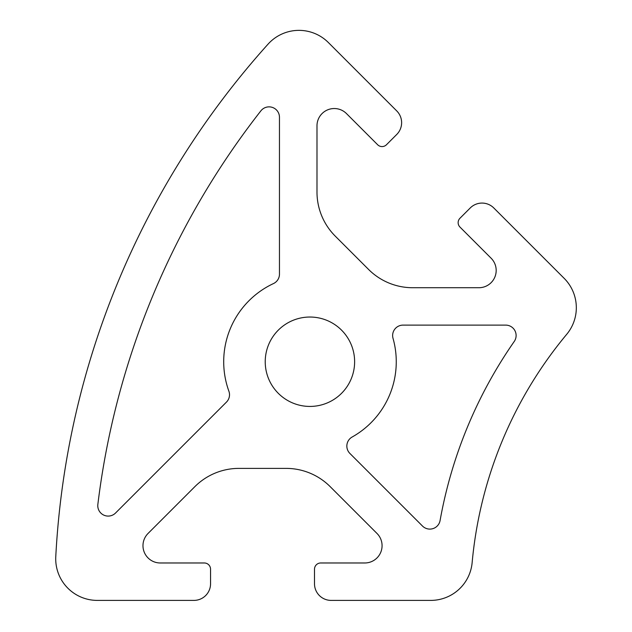 <?xml version="1.0" encoding="UTF-8"?>
<svg xmlns="http://www.w3.org/2000/svg" width="632" height="632" viewBox="0 0 632 632"><rect width="100%" height="100%" fill="white"/><g stroke="black" fill="none" stroke-linecap="round" stroke-linejoin="round"><path stroke-width="0.95" d="M352.15 437.012A10.396 10.396 0 0 0 349.883 453.428L422.5 526.053A10.396 10.396 0 0 0 440.085 520.531A453.223 453.223 0 0 1 514.258 341.446A10.396 10.396 0 0 0 505.726 325.117L403.034 325.117A10.396 10.396 0 0 0 393.025 338.333A86.276 86.276 0 0 1 352.15 437.012M265.227 361.733A44.698 44.698 0 0 0 309.925 406.431A44.698 44.698 0 0 0 354.623 361.733A44.698 44.698 0 0 0 309.925 317.035A44.698 44.698 0 0 0 265.227 361.733M228.887 391.192A86.276 86.276 0 0 1 273.474 283.57A10.396 10.396 0 0 0 279.463 274.146L279.463 117.244A10.396 10.396 0 0 0 260.89 110.837A794.179 794.179 0 0 0 97.849 504.439A10.396 10.396 0 0 0 115.522 513.042L226.469 402.094A10.396 10.396 0 0 0 228.887 391.192M458.145 222.654A6.233 6.233 0 0 0 459.97 227.07L491.111 258.212A17.285 17.285 0 0 1 478.89 287.726L412.68 287.726A62.371 62.371 0 0 1 368.582 269.453L335.252 236.131A62.371 62.371 0 0 1 316.988 192.025L316.988 125.823A17.285 17.285 0 0 1 346.502 113.602L377.644 144.744A6.233 6.233 0 0 0 386.468 144.744L396.754 134.45A16.63 16.63 0 0 0 396.754 110.932L328.371 42.542A41.578 41.578 0 0 0 268.063 44.129A831.601 831.601 0 0 0 55.774 556.634A41.578 41.578 0 0 0 97.296 600.4L193.913 600.4A16.63 16.63 0 0 0 210.551 583.771L210.551 569.219A6.233 6.233 0 0 0 204.31 562.978L160.267 562.978A17.285 17.285 0 0 1 148.046 533.463L194.861 486.648A62.371 62.371 0 0 1 238.959 468.383L286.083 468.383A62.371 62.371 0 0 1 330.188 486.648L377.004 533.463A17.285 17.285 0 0 1 364.775 562.978L320.732 562.978A6.233 6.233 0 0 0 314.499 569.219L314.499 583.771A16.63 16.63 0 0 0 331.128 600.4L430.74 600.4A41.578 41.578 0 0 0 472.144 562.599A415.801 415.801 0 0 1 566.699 334.328A41.578 41.578 0 0 0 564.147 278.325L493.782 207.952A16.63 16.63 0 0 0 470.255 207.952L459.97 218.245A6.233 6.233 0 0 0 458.145 222.654"/></g></svg>
